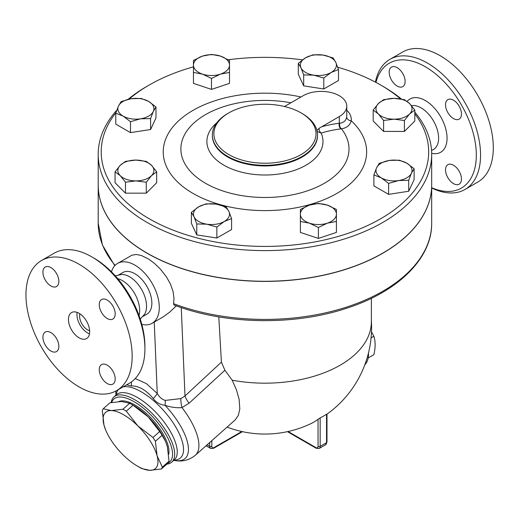 <?xml version="1.0" encoding="UTF-8"?>
<svg xmlns="http://www.w3.org/2000/svg" width="519" height="519" viewBox="0 0 519 519"><rect width="100%" height="100%" fill="white"/><g stroke="black" fill="none" stroke-linecap="round" stroke-linejoin="round"><path stroke-width="0.78" d="M375.964 82.411A72.102 41.63 60 0 1 425.327 66.776A72.102 41.63 60 0 1 476.215 151.353A72.102 41.63 60 0 1 431.678 187.722M453.489 183.629A11.269 6.507 60 0 1 446.132 173.703A11.269 6.507 60 0 1 447.858 164.672A11.269 6.507 60 0 1 453.489 165.23A11.269 6.507 60 0 1 460.853 175.156A11.269 6.507 60 0 1 459.127 184.187A11.269 6.507 60 0 1 453.489 183.629M461.456 113.985A11.269 6.507 60 0 1 459.127 119.143A11.269 6.507 60 0 1 450.447 116.12A11.269 6.507 60 0 1 445.523 104.786A11.269 6.507 60 0 1 447.858 99.629A11.269 6.507 60 0 1 456.538 102.645A11.269 6.507 60 0 1 461.456 113.985M397.165 67.665A11.269 6.507 60 0 1 404.522 77.591A11.269 6.507 60 0 1 402.796 86.621A11.269 6.507 60 0 1 397.165 86.063A11.269 6.507 60 0 1 389.801 76.131A11.269 6.507 60 0 1 391.527 67.107A11.269 6.507 60 0 1 397.165 67.665M431.678 187.988A75.106 43.362 -120 0 0 465.011 189.461A75.106 43.362 -120 0 0 476.513 129.276A75.106 43.362 -120 0 0 427.448 63.091A75.106 43.362 -120 0 0 389.899 59.374A75.106 43.362 -120 0 0 375.412 82.119M389.899 59.374L402.647 52.017A75.106 43.362 60 0 1 440.196 55.734A75.106 43.362 60 0 1 489.261 121.92A75.106 43.362 60 0 1 477.752 182.104L465.005 189.461M144.911 348.865L144.911 346.413A72.102 41.63 -120 0 0 93.933 258.105A72.102 41.63 -120 0 0 93.926 258.105L91.805 256.879A75.106 43.362 60 0 1 144.911 348.865A75.106 43.362 60 0 1 129.361 383.249L116.613 390.606A75.106 43.362 60 0 1 41.507 347.243A75.106 43.362 60 0 1 41.507 260.519A75.106 43.362 60 0 1 79.057 264.236A75.106 43.362 60 0 1 128.122 330.421A75.106 43.362 60 0 1 116.613 390.606M117.729 278.658A24.393 14.084 60 0 1 122.419 280.61A24.393 14.084 60 0 1 139.014 315.526M41.507 260.519L54.248 253.155A75.106 43.362 60 0 1 91.805 256.879L93.933 258.105M42.928 337.227A11.269 6.507 60 0 1 45.263 332.063A11.269 6.507 60 0 1 53.944 335.086A11.269 6.507 60 0 1 58.861 346.42A11.269 6.507 60 0 1 56.526 351.577A11.269 6.507 60 0 1 47.845 348.56A11.269 6.507 60 0 1 42.928 337.227M107.225 383.541A11.269 6.507 60 0 1 99.862 373.615A11.269 6.507 60 0 1 101.588 364.591A11.269 6.507 60 0 1 107.225 365.149A11.269 6.507 60 0 1 114.582 375.075A11.269 6.507 60 0 1 112.857 384.099A11.269 6.507 60 0 1 107.225 383.541M115.192 313.898A11.269 6.507 60 0 1 112.857 319.055A11.269 6.507 60 0 1 104.176 316.039A11.269 6.507 60 0 1 99.259 304.698A11.269 6.507 60 0 1 101.588 299.541A11.269 6.507 60 0 1 110.275 302.564A11.269 6.507 60 0 1 115.192 313.898M50.894 267.577A11.269 6.507 60 0 1 58.251 277.509A11.269 6.507 60 0 1 56.526 286.533A11.269 6.507 60 0 1 50.894 285.975A11.269 6.507 60 0 1 43.531 276.05A11.269 6.507 60 0 1 45.257 267.019A11.269 6.507 60 0 1 50.894 267.577M116.807 110.158A166.735 96.268 0 0 0 98.201 154.344A166.735 96.268 0 0 0 147.039 222.411A166.735 96.268 0 0 0 328.748 243.281A166.735 96.268 0 0 0 431.678 154.344A166.735 96.268 0 0 0 414.817 112.162M401.421 99.045A166.735 96.268 0 0 0 382.84 86.277L380.719 85.051A163.732 94.529 180 0 1 400.519 98.889M129.127 99.09A163.732 94.529 180 0 1 149.161 85.051L147.039 86.277A166.735 96.268 0 0 0 128.128 99.317M431.678 154.344L431.678 185.004A166.735 96.268 180 0 1 328.748 273.941A166.735 96.268 180 0 1 147.039 253.077A166.735 96.268 180 0 1 98.201 185.004L98.201 154.344M89.651 330.739A11.269 6.507 60 0 1 81.924 323.908A11.269 6.507 60 0 1 79.868 313.8M89.502 333.834A15.019 8.674 60 0 1 77.117 312.38M79.057 313.294A15.019 8.674 60 0 1 88.872 326.535A15.019 8.674 60 0 1 86.569 338.57A15.019 8.674 60 0 1 71.551 329.896A15.019 8.674 60 0 1 71.551 312.555A15.019 8.674 60 0 1 79.057 313.294M115.263 275.823L121.595 274.473A24.036 13.877 60 0 1 129.555 276.783A24.036 13.877 60 0 1 144.567 314.274M368.159 357.961L373.868 354.672C375.529 347.574 375.529 341.437 373.868 336.26L371.5 331.745M371.079 337.869L373.868 336.26M368.477 352.985A26.287 15.174 60 0 1 364.831 364.766M155.402 441.273L157.088 455.786A37.556 15.33 -131.6 0 0 137.859 425.904L152.969 437.491A42.058 17.172 48.4 0 1 155.402 441.273L162.103 435.324A42.058 17.172 -131.6 0 0 159.677 431.549L148.123 416.809A37.556 15.33 48.4 0 1 165.438 441.247L162.103 435.324M161.409 468.981L149.764 470.331A37.556 15.33 -131.6 0 0 157.088 455.786L162.33 467.145A42.058 17.172 48.4 0 1 161.409 468.981L168.111 463.039A42.058 17.172 -131.6 0 0 169.038 461.196L167.352 446.684L165.639 441.721M111.306 410.574L122.951 409.225A42.058 17.172 48.4 0 1 126.305 411.165L137.859 425.904A37.556 15.33 -131.6 0 0 111.306 410.574A37.556 15.33 -131.6 0 0 103.982 425.119L102.295 410.607A42.058 17.172 48.4 0 1 103.216 408.771L111.306 410.574M141.674 468.527A42.058 17.172 48.4 0 1 140.007 467.606L137.405 466.101A37.556 15.33 -131.6 0 0 149.764 470.331L141.674 468.527M105.895 430.562L103.982 425.119A37.556 15.33 -131.6 0 0 105.895 430.562A37.556 15.33 -131.6 0 0 123.211 455.001A37.556 15.33 -131.6 0 0 137.405 466.101M131.32 404.204L133.921 405.702A37.556 15.33 48.4 0 1 148.123 416.809L133.013 405.216A42.058 17.172 -131.6 0 0 131.32 404.204A42.058 17.172 -131.6 0 0 129.653 403.282L121.569 401.472L109.924 402.822L103.216 408.771M133.013 405.216L126.305 411.165M129.653 403.282L122.951 409.225M159.677 431.549L152.969 437.491M169.038 461.196L162.33 467.145M118.903 401.524A37.18 15.181 48.4 0 1 151.269 418.288A37.18 15.181 48.4 0 1 168.694 454.268M202.468 74.126L193.451 72.433L193.451 65.109A18.029 10.406 0 0 0 202.468 74.126A18.029 10.406 0 0 0 220.491 74.126L211.48 78.44L202.468 74.126M193.451 60.418L202.468 56.097A18.029 10.406 0 0 0 193.451 65.109L193.451 60.418M211.48 54.411L220.491 56.097A18.029 10.406 0 0 0 202.468 56.097L211.48 54.411M229.502 65.109L229.502 72.433L220.491 74.126A18.029 10.406 0 0 0 229.502 65.109A18.029 10.406 0 0 0 220.491 56.097L229.502 60.418L229.502 65.109M300.988 67.807L298.295 63.318L305.652 57.752A18.029 10.406 0 0 0 300.988 67.807A18.029 10.406 0 0 0 313.736 75.164L303.68 74.924L300.988 67.807M313.015 54.819L323.065 55.059A18.029 10.406 0 0 0 305.652 57.752L313.015 54.819M333.12 57.927L335.812 62.416A18.029 10.406 0 0 0 323.065 55.059L333.12 57.927M331.148 72.472L323.785 78.032L313.736 75.164A18.029 10.406 0 0 0 331.148 72.472A18.029 10.406 0 0 0 335.812 62.416L338.505 69.533L331.148 72.472M378.39 103.56L383.599 99.667L394.005 98.357A18.029 10.406 0 0 0 378.39 103.56A18.029 10.406 0 0 0 378.39 113.966L373.187 110.073L378.39 103.56M404.411 99.667L409.614 103.56A18.029 10.406 0 0 0 394.005 98.357L404.411 99.667M414.817 110.073L409.614 113.966A18.029 10.406 0 0 0 409.614 103.56L414.817 110.073L414.817 121.024L404.411 131.43L383.599 131.43L383.599 120.479L378.39 113.966A18.029 10.406 0 0 0 394.005 119.169L383.599 120.479M404.411 120.479L394.005 119.169A18.029 10.406 0 0 0 409.614 113.966L404.411 120.479L404.411 131.43M389.341 160.436L399.39 160.196L406.747 163.135A18.029 10.406 0 0 0 389.341 160.436A18.029 10.406 0 0 0 376.593 167.799L379.285 163.31L389.341 160.436M414.11 168.694L411.418 173.184A18.029 10.406 0 0 0 406.747 163.135L414.11 168.694L414.11 179.645L408.719 191.252L408.719 180.301L398.67 180.541A18.029 10.406 0 0 0 411.418 173.184L408.719 180.301M381.257 177.848L373.901 174.916L376.593 167.799A18.029 10.406 0 0 0 381.257 177.848A18.029 10.406 0 0 0 398.67 180.541L388.614 183.415L381.257 177.848M327.411 205.128L336.422 209.449L336.422 214.139A18.029 10.406 0 0 0 327.411 205.128A18.029 10.406 0 0 0 309.389 205.128L318.4 203.442L327.411 205.128M336.422 220.4L336.422 221.464L327.411 223.151A18.029 10.406 0 0 0 336.422 214.139L336.422 232.415L318.4 238.422L318.4 227.471L309.389 223.151A18.029 10.406 0 0 0 327.411 223.151L318.4 227.471M300.371 214.139L300.371 209.449L309.389 205.128A18.029 10.406 0 0 0 300.371 214.139A18.029 10.406 0 0 0 309.389 223.151L300.371 221.464L300.371 214.139M228.892 211.447L231.584 218.564L224.227 221.503A18.029 10.406 0 0 0 228.892 211.447A18.029 10.406 0 0 0 216.144 204.09L226.193 206.958L228.892 211.447M216.864 227.063L206.815 224.195A18.029 10.406 0 0 0 224.227 221.503L216.864 227.063L216.864 238.013L196.759 234.906L196.759 223.955L194.067 216.832A18.029 10.406 0 0 0 206.815 224.195L196.759 223.955M198.732 206.783L206.088 203.85L216.144 204.09A18.029 10.406 0 0 0 198.732 206.783A18.029 10.406 0 0 0 194.067 216.832L191.375 212.342L198.732 206.783M151.483 175.694L146.28 182.214L135.874 180.897A18.029 10.406 0 0 0 151.483 175.694A18.029 10.406 0 0 0 151.483 165.289L156.686 171.808L151.483 175.694M125.468 182.214L120.265 175.694A18.029 10.406 0 0 0 135.874 180.897L125.468 182.214L125.468 193.165L115.062 182.753L115.062 171.808L120.265 165.289A18.029 10.406 0 0 0 120.265 175.694L115.062 171.808M135.874 160.086L146.28 161.396L151.483 165.289A18.029 10.406 0 0 0 135.874 160.086A18.029 10.406 0 0 0 120.265 165.289L125.468 161.396L135.874 160.086M211.48 78.44L211.48 89.391L229.502 83.384L229.502 71.369M211.48 89.391L193.451 83.384L193.451 71.369M338.505 69.533L338.505 80.484L323.785 88.983L323.785 78.032M323.785 88.983L303.68 85.875L303.68 74.924M303.68 85.875L298.295 74.269L298.295 63.318M383.599 131.43L373.187 121.024L373.187 110.073M408.719 191.252L388.614 194.366L373.901 185.867L373.901 174.916M388.614 194.366L388.614 183.415M318.4 238.422L300.371 232.415L300.371 220.4M196.759 234.906L191.375 223.293L191.375 212.342M216.864 238.013L231.584 229.515L231.584 218.564M146.28 182.214L146.28 193.165L156.686 182.753L156.686 171.808M146.28 193.165L125.468 193.165M140.539 118.812L130.49 121.686L123.126 116.12A18.029 10.406 0 0 0 140.539 118.812A18.029 10.406 0 0 0 153.287 111.455L150.594 118.572L140.539 118.812M115.769 113.187L118.462 106.064A18.029 10.406 0 0 0 123.126 116.12L115.769 113.187L115.769 124.138L130.49 132.63L130.49 121.686M121.154 101.581L131.21 98.707A18.029 10.406 0 0 0 118.462 106.064L121.154 101.581M148.622 101.4L155.979 106.966L153.287 111.455A18.029 10.406 0 0 0 148.622 101.4A18.029 10.406 0 0 0 131.21 98.707L141.259 98.467L148.622 101.4M150.594 118.572L150.594 129.523L155.979 117.917L155.979 106.966M150.594 129.523L130.49 132.63M431.678 185.069A166.735 96.268 180 0 1 431.678 185.127A166.735 96.268 180 0 1 328.748 274.064A166.735 96.268 180 0 1 147.039 253.201A166.735 96.268 180 0 1 98.201 185.127A166.735 96.268 180 0 1 98.201 185.069M284.49 106.499L303.174 95.717A25.535 14.746 180 0 1 331.005 92.525A25.535 14.746 180 0 1 346.77 106.142L346.77 115.711A25.535 14.746 180 0 1 346.692 116.879A4.509 3.665 -172.1 0 0 351.181 120.765A30.044 17.348 0 0 0 346.77 110.255M346.692 116.879C346.076 120.603 343.766 122.711 339.763 123.217A4.509 3.438 -98 0 0 341.424 128.816C346.796 127.959 350.046 125.274 351.181 120.765A101.705 58.718 0 0 1 290.27 208.761A101.705 58.718 0 0 1 163.388 148.648A101.705 58.718 0 0 1 300.988 96.982M339.763 123.217L339.29 123.237A4.509 3.374 -97 0 0 340.886 128.887L341.424 128.816A84.072 48.539 180 0 1 280.039 196.701A84.072 48.539 180 0 1 181.06 145.716A84.072 48.539 180 0 1 290.919 102.794M346.77 106.142A25.535 14.746 180 0 1 339.29 116.567L319.042 128.329A4.509 3.14 -106.6 0 0 321.131 133.072A212.784 122.847 -60 0 1 340.886 128.887M319.042 128.329L316.953 130.554M317.038 131.43L321.131 133.072A58.057 33.521 0 0 1 293.767 170.589A58.057 33.521 0 0 1 223.89 165.191A58.057 33.521 0 0 1 216.812 122.743M414.817 113.836A163.732 94.529 180 0 1 357.37 229.917A163.732 94.529 180 0 1 149.161 218.733A163.732 94.529 180 0 1 115.919 112.727M149.161 85.051A163.732 94.529 180 0 1 193.451 66.847M228.373 59.75A163.732 94.529 180 0 1 302.441 59.873M337.72 67.21A163.732 94.529 180 0 1 380.719 85.051M228.827 154.591A51.07 29.486 180 0 1 228.827 112.889A51.07 29.486 180 0 1 301.052 112.889A51.07 29.486 180 0 1 301.052 154.591A51.07 29.486 180 0 1 228.827 154.591M228.827 112.889L227.763 113.505A52.575 30.355 0 0 0 212.362 134.966A52.575 30.355 0 0 0 227.763 156.427A52.575 30.355 0 0 0 285.061 163.011A52.575 30.355 0 0 0 317.511 134.966A52.575 30.355 0 0 0 302.116 113.505L301.052 112.889M218.797 316.895L221.418 362.139L224.902 370.261L232.214 380.2A106.427 61.443 0 0 0 371.364 321.728L371.364 298.334M431.678 185.127L431.678 223.151C432.126 258.702 397.405 292.32 345.375 308.643C292.787 325.9 224.182 324.427 173.93 304.951L173.573 303.68L174.021 298.419L173.041 291.347L170.407 283.964L166.437 276.861L160.358 269.082L154.454 263.386L148.544 259.013L141.33 255.465L136.179 254.466L131.982 255.192L117.592 263.418A34.552 19.949 60 0 1 134.869 265.131A34.552 19.949 60 0 1 157.439 295.577A34.552 19.949 60 0 1 152.138 323.259A34.552 19.949 60 0 1 141.81 324.394M227.088 427.111A106.655 106.655 0 0 0 311.763 423.225A106.479 61.476 -120 0 0 318.05 419.294L320.171 417.918A67.444 38.938 120 0 0 326.542 414.24L326.542 442.694A1.505 0.869 0 0 0 326.983 442.078L326.983 414M232.214 380.2L236.515 390.016L239.11 399.215L239.817 408.894L238.351 415.362L235.224 419.89L195.287 455.312A54.08 22.077 -131.6 0 0 182 407.571L189.085 403.198L224.902 370.261M221.418 362.139L184.985 395.978A15.019 6.072 -132.9 0 0 189.085 403.198M181.267 307.579L184.985 395.978L180.865 398.605A15.019 6.585 -104.8 0 0 182 407.571C176.985 408.096 171.341 407.357 165.074 405.358A15.019 4.1 -81.2 0 0 165.224 400.415C162.032 399.487 159.378 397.165 157.251 393.447A15.019 3.873 -40.9 0 1 153.261 398.586C156.122 402.439 160.06 404.697 165.074 405.358A49.675 20.28 -131.6 0 1 177.887 421.662A49.675 20.28 -131.6 0 1 174.845 460.541C178.821 461.255 186.989 462.001 195.287 455.312M180.865 398.605L165.224 400.415M126.63 384.826L131.385 385.954A15.019 11.639 89.9 0 0 131.352 381.965M131.385 385.954C138.82 385.799 146.111 390.009 153.261 398.586M163.161 316.895L169.707 312.146L176.324 305.84M166.884 464.129A43.564 17.782 -131.6 0 0 171.75 462.131A43.564 17.782 -131.6 0 0 156.154 417.737A43.564 17.782 -131.6 0 0 113.946 396.944A43.564 17.782 -131.6 0 0 111.189 402.569M111.702 402.472A42.058 17.172 48.4 0 1 152.91 417.114A42.058 17.172 48.4 0 1 168.156 462.967M111.442 271.8A34.552 19.949 60 0 1 117.592 263.418M119.007 274.746L122.847 272.527A24.036 13.877 60 0 1 134.869 273.721A24.036 13.877 60 0 1 150.568 294.896A24.036 13.877 60 0 1 146.883 314.157L143.043 316.376M411.528 105.655A24.724 14.279 60 0 1 421.123 107.887A24.724 14.279 60 0 1 437.296 129.75A24.724 14.279 60 0 1 433.397 149.537L431.549 150.575M431.665 153.306A30.738 17.743 -120 0 0 446.82 134.356A30.738 17.743 -120 0 0 425.327 100.55A30.738 17.743 -120 0 0 407.143 101.4M339.29 116.567L339.29 123.237A217.247 125.429 120 0 0 321.527 126.824M317.511 134.966L317.511 135.589A52.575 30.355 180 0 1 285.054 163.634A52.575 30.355 180 0 1 227.763 157.049A52.575 30.355 180 0 1 212.362 135.589L212.362 134.966M431.678 223.151A166.735 96.268 180 0 1 344.207 307.838A166.735 96.268 180 0 1 173.573 303.68M115.088 265.365A166.735 96.268 180 0 1 98.201 223.151L102.425 245.052L114.777 265.689M320.171 417.918L320.171 446.372A1.505 0.869 180 0 1 318.05 446.372A3.004 1.732 60 0 1 315.922 447.599A1.505 0.869 120 0 0 316.233 448.286L319.237 448.435A4.509 2.601 -120 0 0 320.171 446.372L326.542 442.694A4.509 2.601 60 0 1 325.614 444.757L326.983 442.078M318.05 419.294L318.05 446.372M315.922 447.599L288.064 431.516M209.708 442.525L209.708 446.372A1.505 0.869 0 0 0 211.83 446.372L211.83 440.637M242.451 431.659L213.646 448.286A1.505 0.869 -120 0 0 213.958 447.599A3.004 1.732 -60 0 1 211.83 446.372M207.075 444.854L209.708 446.372A4.509 2.601 120 0 0 210.636 448.435L213.646 448.286M241.809 431.516L213.958 447.599M154.24 322.046L157.251 393.447L146.416 383.638L135.264 378.546M115.99 390.95A49.675 20.28 -131.6 0 0 115.886 394.057L115.912 390.995M173.982 460.152A46.204 18.859 -131.6 0 0 173.716 423.738A46.204 18.859 -131.6 0 0 123.029 386.902M118.371 389.594A46.204 18.859 -131.6 0 0 116.178 394.965M116.541 394.641L116.528 394.654A43.564 17.782 48.4 0 1 167.987 427.578A43.564 17.782 48.4 0 1 174.332 459.84L171.75 462.131M144.567 314.267L140.234 319.075M319.237 448.435L325.614 444.757M316.233 448.286L287.429 431.659M326.983 414.149A106.655 106.655 0 0 0 371.364 320.457M206.037 445.776L210.636 448.435M173.735 460.366L174.845 460.541M115.932 395.18L115.886 394.057M116.528 394.654L113.946 396.944M152.138 323.259L163.161 316.901M98.201 185.127L98.201 223.151"/></g></svg>
